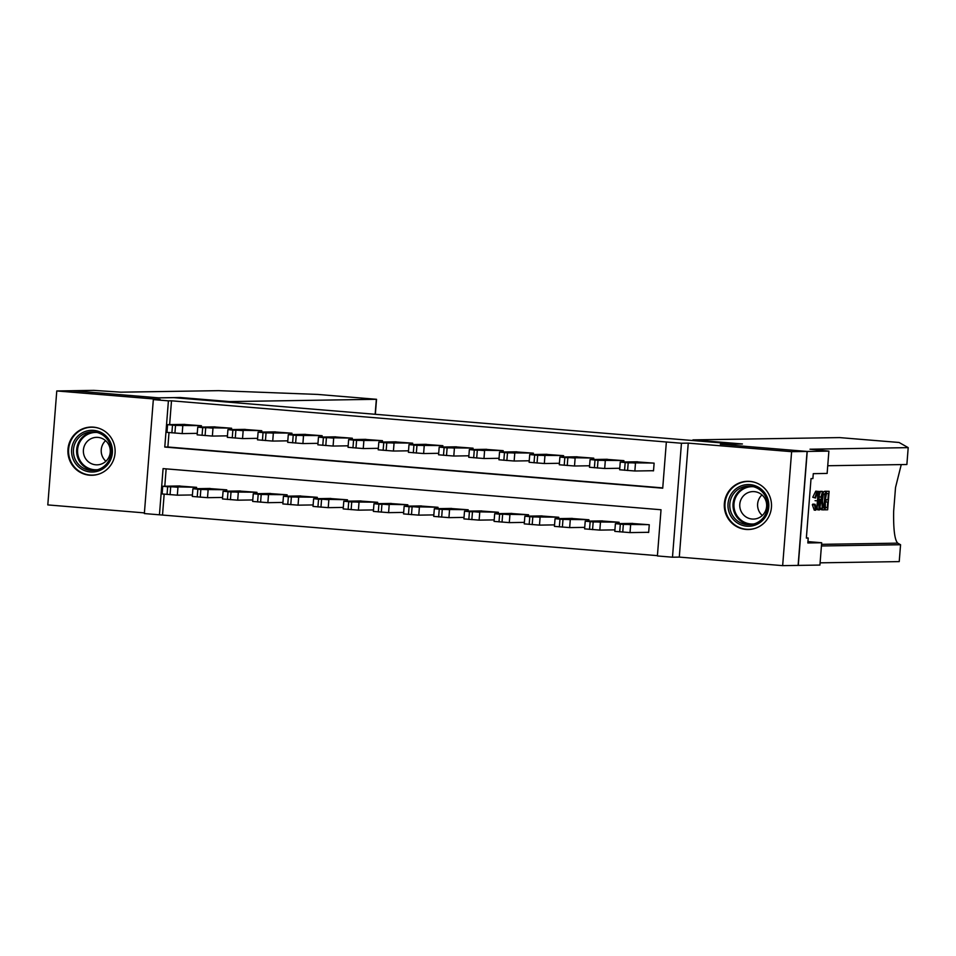<?xml version="1.0" encoding="UTF-8"?>
<svg xmlns="http://www.w3.org/2000/svg" width="956" height="956" viewBox="0 0 956 956"><rect width="100%" height="100%" fill="white"/><g stroke="black" fill="none" stroke-linecap="round" stroke-linejoin="round"><path stroke-width="1.43" d="M89.625 475.204A24.103 23.613 -90.9 0 0 115.114 451.961A24.103 23.613 -90.9 0 0 91.143 427.069A24.103 23.613 -90.9 0 0 67.912 450.384A24.103 23.613 -90.9 0 0 89.625 475.204M746.015 529.433A24.103 23.613 -90.9 0 0 771.504 506.202A24.103 23.613 -90.9 0 0 747.52 481.31A24.103 23.613 -90.9 0 0 724.301 504.625A24.103 23.613 -90.9 0 0 746.015 529.433M159.449 514.806L144.356 513.563L153.33 399.596L168.411 400.851L164.779 447.05L662.723 488.193L666.356 441.995L681.449 443.237L672.486 557.205L657.393 555.95L661.026 509.751L163.082 468.607L159.449 514.806L657.417 555.651M827.741 465.739L906.874 464.508L908.2 447.635L809.995 449.212L828.888 451.113L827.131 473.435L813.281 473.662L812.887 478.586L811.035 478.609L806.35 538.061L808.214 538.025L807.82 542.96L821.682 542.745L819.925 565.068L798.117 565.402L807.091 451.435L720.322 444.265L735.176 444.038L173.849 397.648L159.007 397.887L72.238 390.717L56.774 390.956L47.8 504.911L144.404 512.894M798.117 565.402L782.653 565.641L791.616 451.674L688.26 443.13L681.449 443.237M688.26 443.13L679.286 557.097L782.653 565.641M679.286 557.097L672.486 557.205M807.091 451.435L791.616 451.674M201.334 427.081L201.441 425.743L183.313 424.404M231.507 429.579L231.615 428.24L213.499 426.89M261.693 432.064L261.801 430.738L243.672 429.387M291.867 434.562L291.974 433.223L273.858 431.885M322.053 437.059L322.148 435.721L304.032 434.371M352.226 439.545L352.334 438.218L334.218 436.868M382.4 442.042L382.508 440.704L364.391 439.366M412.586 444.54L412.693 443.202L394.565 441.851M442.759 447.026L442.867 445.699L424.751 444.349M472.945 449.523L473.041 448.185L454.925 446.846M503.119 452.021L503.226 450.682L485.11 449.332M533.293 454.518L533.4 453.18L515.284 451.83M563.478 457.004L563.586 455.677L545.458 454.327M593.652 459.501L593.76 458.163L575.643 456.813M623.838 461.999L623.933 460.661L605.817 459.31M647.152 532.325L648.658 532.456L649.267 524.748L631.151 523.41M166.153 468.858L164.791 486.21M164.157 494.204L162.544 514.758M618.986 523.601L619.094 522.263L600.966 520.912M588.8 521.104L588.908 519.765L570.792 518.415M558.627 518.606L558.734 517.268L540.618 515.929M528.453 516.109L528.548 514.782L510.432 513.432M498.267 513.623L498.375 512.285L480.259 510.934M468.093 511.125L468.201 509.787L450.073 508.449M437.908 508.628L438.015 507.301L419.899 505.951M407.734 506.142L407.842 504.804L389.725 503.454M377.56 503.645L377.656 502.306L359.54 500.968M347.375 501.147L347.482 499.821L329.366 498.47M317.201 498.662L317.308 497.323L299.18 495.973M287.015 496.164L287.123 494.826L269.006 493.487M256.841 493.666L256.949 492.34L238.833 490.99M226.668 491.181L226.763 489.842L208.647 488.492M196.482 488.683L196.589 487.345L178.473 485.995M666.356 441.995L171.506 400.803L169.63 424.607M169.009 432.602L167.874 447.002L662.747 487.895M652.004 470.722L653.51 470.854L654.119 463.158L636.003 461.808M153.33 399.596L160.13 399.489L56.774 390.956M171.506 400.803L168.411 400.851M167.874 447.002L164.779 447.05M652.601 463.027L628.2 462.812L620.253 462.059L637.521 461.784M620.253 462.059L619.643 469.766L634.868 470.997L653.522 470.711M634.975 463.039L625.224 462.25L634.975 463.039M647.762 524.629L623.348 524.414L615.401 523.661L632.669 523.386M648.67 532.301L630.016 532.6L614.804 531.369L615.401 523.661M630.135 524.641L620.372 523.852L630.135 524.641M739.633 486.556A20.853 20.435 89.1 0 1 766.855 496.475A20.853 20.435 89.1 0 1 757.164 524.258A20.853 20.435 89.1 0 1 729.942 514.34A20.853 20.435 89.1 0 1 739.633 486.556M756.829 522.848A19.311 18.917 -90.9 0 0 748.405 486.09A19.311 18.917 -90.9 0 0 730.276 509.787A19.311 18.917 -90.9 0 0 756.829 522.848M759.004 517.758A13.754 13.468 -90.9 0 0 753.005 491.587A13.754 13.468 -90.9 0 0 740.099 508.449A13.754 13.468 -90.9 0 0 759.004 517.758M754.989 482.422A23.948 23.458 -90.9 0 0 725.544 510.839A23.948 23.458 -90.9 0 0 755.706 528.166M762.302 515.499A13.754 13.468 89.1 0 1 761.98 494.885M83.244 432.315A20.853 20.435 89.1 0 1 110.466 442.234A20.853 20.435 89.1 0 1 100.774 470.017A20.853 20.435 89.1 0 1 73.552 460.111A20.853 20.435 89.1 0 1 83.244 432.315M100.44 468.619A19.311 18.917 -90.9 0 0 92.015 431.849A19.311 18.917 -90.9 0 0 73.899 455.546A19.311 18.917 -90.9 0 0 100.44 468.619M102.615 463.517A13.754 13.468 -90.9 0 0 96.628 437.346A13.754 13.468 -90.9 0 0 83.722 454.22A13.754 13.468 -90.9 0 0 102.615 463.517M98.611 428.192A23.948 23.458 -90.9 0 0 69.167 456.61A23.948 23.458 -90.9 0 0 99.316 473.925M105.913 461.258A13.754 13.468 89.1 0 1 105.59 440.644M829.115 491.312L827.657 509.787L825.04 509.835L825.207 507.696L827.298 507.66L827.753 501.984L825.793 502.008L825.96 499.88L827.92 499.845L828.422 493.451L826.235 493.487L826.402 491.348L829.115 491.312L825.04 491.241A40.248 39.435 -90.9 0 0 825.016 491.312M826.582 493.475A40.248 39.435 -90.9 0 0 825.506 499.653L825.028 499.653M825.351 501.972A40.248 39.435 -90.9 0 0 825.506 507.517L824.419 507.54M821.897 508.293L820.2 508.15L820.905 509.488L822.327 509.608L821.909 500.753C822.363 494.838 823.176 491.719 824.359 491.384L825.685 491.36L824.227 509.847L822.961 509.859M825.685 491.36L824.359 491.384M815.038 497.431L817.033 491.265L815.731 491.157L812.755 497.251L815.516 498.04L812.755 497.251M815.779 491.157L817.033 491.265C818.133 491.743 818.456 494.933 818.001 500.848C817.523 506.525 816.711 509.644 815.552 510.217L814.548 504.864L815.11 504.302L812.851 504.111L812.337 504.684L814.237 510.11L815.54 510.217L814.249 510.11M820.105 562.833L899.226 561.602L900.564 544.741L897.756 543.151C894.732 540.248 893.358 529.66 893.645 511.364L895.521 487.536L901.257 464.592M822.483 491.408L819.555 509.918L818.957 509.93L818.945 491.468L819.471 497.144L821.061 497.108L822.483 491.408L820.571 491.312L819.483 494.407M819.495 491.456L817.535 491.551M817.105 507.242L817.607 509.811L818.957 509.93M692.885 440.537L692.933 439.88L839.583 437.597L899.058 442.473L908.2 447.635M798.272 565.414L807.234 451.447L720.776 444.301L742.43 443.966L692.933 439.88M821.431 545.972L900.564 544.741M828.888 451.113L807.234 451.447M821.682 542.745L807.928 541.61M808.214 538.025L806.362 537.881M815.11 504.302L815.743 508.078C816.591 507.517 817.165 505.115 817.476 500.872C817.858 496.546 817.679 494.049 816.914 493.392L815.516 498.04M817.476 500.872L815.062 500.669M814.548 504.864L812.337 504.684M819.949 504.374L820.726 499.247L819.459 499.271L819.435 504.326M821.921 491.42L820.571 491.312M821.061 497.108L819.471 496.989M818.945 491.468L817.583 491.36M824.992 493.499L823.247 494.838L822.423 500.777L823.128 507.732L823.881 507.72L824.992 493.499M821.909 500.753L821.013 500.681M823.881 507.72L822.746 507.624M826.402 491.348L825.04 491.241M826.235 493.487L825.518 493.427M827.92 499.845L825.506 499.653M825.96 499.88L825.016 499.797M825.793 502.008L824.849 501.936M827.298 507.66L825.506 507.517M825.207 507.696L824.407 507.636M825.04 509.835L824.239 509.763M180.206 397.505L229.703 401.592L376.533 399.297L317.75 394.434L218.625 390.657L120.862 392.175L93.748 390.359L72.082 390.705L158.553 397.839L180.206 397.505L180.146 398.174M229.703 401.592L229.643 402.261M622.428 460.529L598.014 460.326L590.199 459.549L607.335 459.286M590.079 459.573L589.47 467.269L604.682 468.5L619.763 468.261M604.801 460.541L595.038 459.752L604.801 460.541M592.254 458.044L564.817 457.577L560.025 457.064L577.161 456.789M559.893 457.076L559.296 464.771L574.508 466.002L589.589 465.775M574.628 458.044L564.865 457.267L574.628 458.044M562.068 455.546L537.654 455.331L529.72 454.578L546.987 454.303M529.72 454.578L529.11 462.286L544.322 463.517L559.403 463.278M544.442 455.558L534.691 454.769L544.442 455.558M531.895 453.048L507.481 452.845L499.665 452.069L516.802 451.806M499.534 452.092L498.936 459.788L514.149 461.019L529.23 460.78M514.268 453.06L504.505 452.272L514.268 453.06M617.576 522.131L593.174 521.928L585.227 521.163L602.495 520.889M614.911 529.863L599.83 530.102L584.618 528.871L585.227 521.163M599.95 522.143L590.199 521.355L599.95 522.143M587.402 519.646L562.988 519.431L555.054 518.678L572.309 518.391M584.737 527.377L569.657 527.604L554.444 526.374L555.054 518.678M569.776 519.646L560.013 518.857L569.776 519.646M557.229 517.148L532.815 516.933L524.868 516.18L542.136 515.905M554.564 524.88L539.483 525.119L524.258 523.876L524.868 516.18M539.59 517.16L529.839 516.371L539.59 517.16M527.043 514.651L499.618 514.197L494.814 513.671L511.95 513.408M524.378 522.382L509.297 522.621L494.085 521.39L494.694 513.683M509.417 514.663L499.665 513.874L509.417 514.663M501.709 450.563L474.284 450.097L469.492 449.583L486.628 449.308M469.36 449.595L468.751 457.291L483.975 458.522L499.056 458.294M484.083 450.563L474.331 449.774L484.083 450.563M496.869 512.165L469.432 511.699L464.64 511.185L481.776 510.91M494.204 519.897L479.123 520.124L463.911 518.893L464.508 511.197M479.243 512.165L469.48 511.376L479.243 512.165M471.535 448.065L447.121 447.85L439.186 447.097L456.442 446.822M439.186 447.097L438.577 454.805L453.789 456.036L468.87 455.797M453.909 448.077L444.146 447.289L453.909 448.077M466.683 509.668L442.27 509.452L434.335 508.7L451.602 508.425M464.019 517.399L448.938 517.638L433.725 516.395L434.335 508.7M449.057 509.679L439.306 508.891L449.057 509.679M441.361 445.568L416.947 445.365L409.001 444.6L426.268 444.325M409.001 444.6L408.403 452.308L423.616 453.538L438.696 453.299M423.735 445.58L413.972 444.791L423.735 445.58M436.51 507.17L409.084 506.716L404.28 506.19L421.417 505.927M433.845 514.902L418.764 515.141L403.552 513.91L404.161 506.202M418.883 507.182L409.12 506.393L418.883 507.182M411.176 443.082L386.762 442.867L378.827 442.114L396.095 441.827M378.827 442.114L378.218 449.81L393.43 451.041L408.511 450.814M393.549 443.082L383.798 442.293L393.549 443.082M406.336 504.684L378.899 504.218L374.107 503.704L391.243 503.43M403.671 512.416L388.59 512.643L373.366 511.412L373.975 503.716M388.698 504.684L378.946 503.896L388.698 504.684M381.002 440.585L356.588 440.369L348.641 439.617L365.909 439.342M348.641 439.617L348.044 447.312L363.256 448.555L378.337 448.316M363.376 440.596L353.612 439.808L363.376 440.596M376.15 502.187L351.736 501.972L343.801 501.219L361.057 500.944M373.485 509.918L358.404 510.157L343.192 508.915L343.801 501.219M358.524 502.199L348.761 501.41L358.524 502.199M350.816 438.087L323.391 437.633L318.599 437.107L335.735 436.844M318.468 437.119L317.858 444.827L333.082 446.058L348.163 445.819M333.19 438.099L323.439 437.31L333.19 438.099M345.976 499.689L318.539 499.235L313.747 498.709L330.884 498.446M343.312 507.421L328.231 507.66L313.018 506.429L313.616 498.721M328.35 499.701L318.587 498.913L328.35 499.701M320.642 435.601L296.229 435.386L288.294 434.633L305.55 434.347M288.294 434.633L287.684 442.329L302.897 443.56L317.978 443.333M303.016 435.601L293.253 434.813L303.016 435.601M315.791 497.204L291.377 496.989L283.442 496.236L300.71 495.949M313.126 504.935L298.045 505.162L282.833 503.932L283.442 496.236M298.164 497.204L288.413 496.415L298.164 497.204M290.469 433.104L266.055 432.889L258.108 432.136L275.376 431.861M258.108 432.136L257.499 439.832L272.723 441.075L287.804 440.835M272.842 433.116L263.079 432.327L272.842 433.116M285.617 494.706L261.203 494.491L253.268 493.738L270.524 493.463M282.952 502.438L267.871 502.677L252.659 501.434L253.268 493.738M267.991 494.706L258.228 493.929L267.991 494.706M260.283 430.606L232.858 430.152L228.054 429.626L245.202 429.364M227.934 429.638L227.325 437.346L242.537 438.577L257.618 438.338M242.657 430.618L232.906 429.83L242.657 430.618M255.443 492.209L231.029 491.993L223.083 491.241L240.35 490.966M252.778 499.94L237.697 500.179L222.473 498.948L223.083 491.241M237.805 492.221L228.054 491.432L237.805 492.221M230.109 428.121L202.672 427.655L197.88 427.141L215.016 426.866M197.749 427.153L197.151 434.849L212.363 436.079L227.444 435.852M212.483 428.121L202.72 427.332L212.483 428.121M225.258 489.723L200.844 489.508L193.028 488.731L210.165 488.468M222.593 497.455L207.512 497.682L192.299 496.451L192.909 488.755M207.631 489.723L197.868 488.934L207.631 489.723M199.924 425.623L175.522 425.408L167.575 424.655L184.843 424.38M167.575 424.655L166.965 432.351L182.178 433.594L197.271 433.355M182.297 425.635L172.546 424.846L182.297 425.635M195.084 487.225L167.647 486.759L162.855 486.245L179.991 485.971M192.419 494.957L177.338 495.184L162.126 493.953L162.723 486.257M177.458 487.225L167.694 486.449L177.458 487.225M634.868 470.997L635.465 463.29M627.59 470.519L628.2 462.812M624.567 470.268L625.176 462.561M630.625 524.892L630.016 532.6M620.325 524.163L619.727 531.871M623.348 524.414L622.738 532.122M750.615 524.617A19.311 18.917 89.1 0 1 750.018 486.138M753.447 486.712A18.678 18.307 -90.9 0 0 734.602 510.337A18.678 18.307 -90.9 0 0 754.033 523.936M94.238 470.376A19.311 18.917 89.1 0 1 93.628 431.897M97.07 432.471A18.678 18.307 -90.9 0 0 78.213 456.096A18.678 18.307 -90.9 0 0 97.643 469.695M897.756 543.151L821.551 544.334M375.158 414.283L376.341 399.321M604.682 468.5L605.291 460.804M597.416 468.022L598.014 460.326M594.393 467.771L595.002 460.075M574.508 466.002L575.106 458.306M567.231 465.524L567.84 457.828M564.219 465.273L564.817 457.577M544.322 463.517L544.932 455.809M537.057 463.039L537.654 455.331M534.034 462.788L534.643 455.08M514.149 461.019L514.758 453.323M506.871 460.541L507.481 452.845M503.86 460.29L504.457 452.594M600.44 522.406L599.83 530.102M590.151 521.677L589.541 529.373M593.174 521.928L592.565 529.624M570.266 519.909L569.657 527.604M559.977 519.18L559.368 526.875M562.988 519.431L562.379 527.126M540.08 517.411L539.483 525.119M529.791 516.682L529.182 524.39M532.815 516.933L532.205 524.641M509.906 514.926L509.297 522.621M499.618 514.197L499.008 521.892M502.629 514.436L502.031 522.143M483.975 458.522L484.573 450.826M476.697 458.044L477.307 450.348M473.674 457.793L474.284 450.097M479.733 512.428L479.123 520.124M469.432 511.699L468.834 519.395M472.455 511.95L471.846 519.646M453.789 456.036L454.399 448.328M446.512 455.558L447.121 447.85M443.5 455.307L444.11 447.599M449.547 509.93L448.938 517.638M439.258 509.201L438.649 516.909M442.27 509.452L441.672 517.148M423.616 453.538L424.213 445.843M416.338 453.06L416.947 445.365M413.327 452.809L413.924 445.114M419.373 507.445L418.764 515.141M409.084 506.716L408.475 514.412M412.096 506.955L411.486 514.663M393.43 451.041L394.039 443.345M386.164 450.563L386.762 442.867M383.141 450.312L383.75 442.616M389.188 504.947L388.59 512.643M378.899 504.218L378.289 511.914M381.922 504.469L381.313 512.165M363.256 448.555L363.866 440.847M355.979 448.077L356.588 440.369M352.967 447.826L353.565 440.119M359.014 502.45L358.404 510.157M348.725 501.721L348.115 509.429M351.736 501.972L351.139 509.668M333.082 446.058L333.68 438.362M325.805 445.58L326.414 437.872M322.781 445.329L323.391 437.633M328.84 499.964L328.231 507.66M318.539 499.235L317.942 506.931M321.563 499.474L320.953 507.182M302.897 443.56L303.506 435.864M295.619 443.082L296.229 435.386M292.608 442.831L293.217 435.135M298.654 497.467L298.045 505.162M288.365 496.738L287.756 504.433M291.377 496.989L290.779 504.684M272.723 441.075L273.32 433.367M265.445 440.585L266.055 432.889M262.434 440.346L263.031 432.638M268.481 494.969L267.871 502.677M258.192 494.24L257.582 501.948M261.203 494.491L260.594 502.187M242.537 438.577L243.147 430.881M235.272 438.099L235.869 430.391M232.248 437.848L232.858 430.152M238.295 492.471L237.697 500.179M228.006 491.743L227.397 499.45M231.029 491.993L230.42 499.701M212.363 436.079L212.973 428.384M205.086 435.601L205.695 427.906M202.075 435.35L202.672 427.655M208.121 489.986L207.512 497.682M197.832 489.257L197.223 496.953M200.844 489.508L200.246 497.204M182.178 433.594L182.787 425.886M174.912 433.104L175.522 425.408M171.889 432.865L172.498 425.157M177.936 487.488L177.338 495.184M167.647 486.759L167.049 494.455M170.67 487.01L170.06 494.706M748.763 529.349L750.938 529.313M748.022 481.466L750.197 481.43M92.385 475.108L94.56 475.084M91.645 427.224L93.819 427.189M821.467 509.751L822.817 509.859M376.533 399.297L375.35 414.307"/></g></svg>
